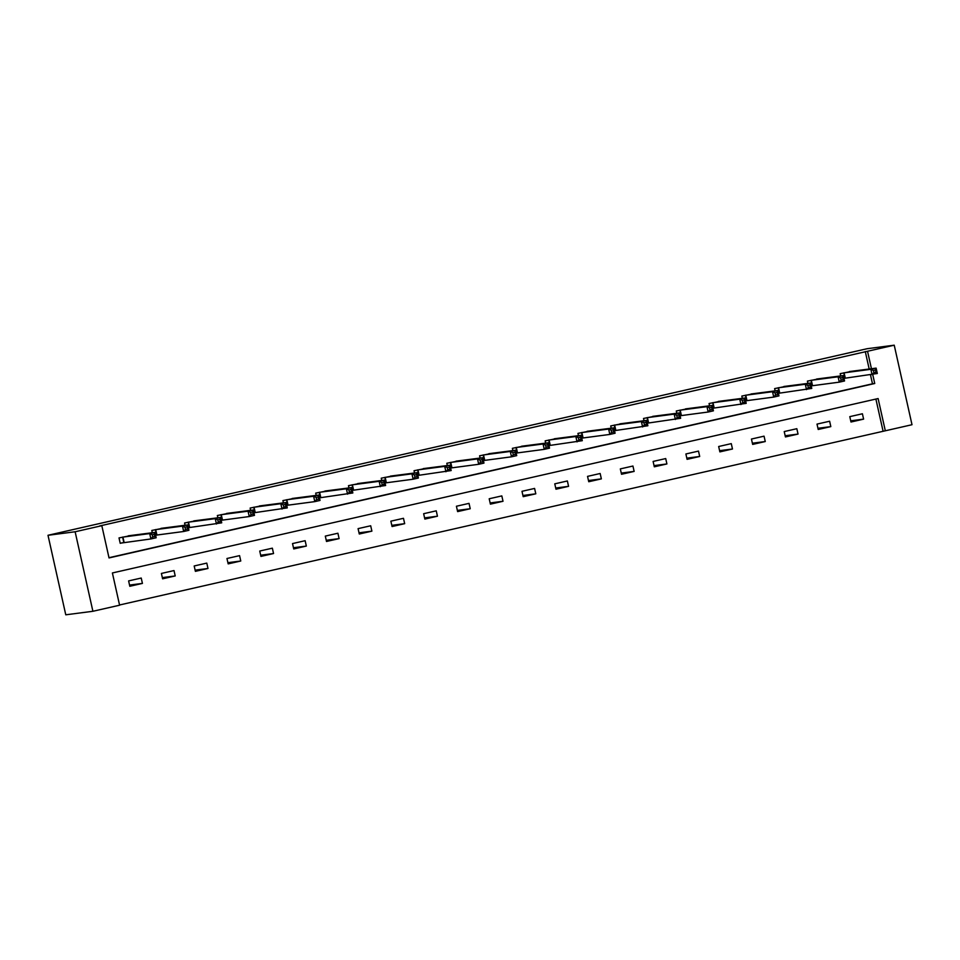 <?xml version="1.0" encoding="UTF-8"?>
<svg xmlns="http://www.w3.org/2000/svg" width="960" height="960" viewBox="0 0 960 960"><rect width="100%" height="100%" fill="white"/><g stroke="black" fill="none" stroke-linecap="round" stroke-linejoin="round"><path stroke-width="1.44" d="M894.228 345.192L912 424.716L885.312 430.788L878.112 398.556L112.392 572.964L119.592 605.208L92.904 611.28L65.772 614.808L48 535.284L867.096 348.72L894.228 345.192L99.564 525.984L101.82 525.684L109.032 557.928L874.74 383.508L872.736 374.532M119.544 604.992L885.312 430.788M883.056 431.088L875.892 399.06M862.404 413.772L849.792 416.64L850.992 422.016L863.604 419.136L862.404 413.772M829.62 421.236L817.008 424.104L818.208 429.48L830.82 426.612L829.62 421.236M796.836 428.7L784.224 431.568L785.436 436.944L798.036 434.076L796.836 428.7M764.052 436.164L751.452 439.044L752.652 444.408L765.264 441.54L764.052 436.164M731.28 443.628L718.668 446.508L719.868 451.884L732.48 449.004L731.28 443.628M698.496 451.104L685.884 453.972L687.084 459.348L699.696 456.468L698.496 451.104M665.712 458.568L653.112 461.436L654.312 466.812L666.912 463.944L665.712 458.568M632.94 466.032L620.328 468.9L621.528 474.276L634.14 471.408L632.94 466.032M600.156 473.496L587.544 476.376L588.744 481.74L601.356 478.872L600.156 473.496M567.372 480.972L554.772 483.84L555.972 489.216L568.572 486.336L567.372 480.972M534.588 488.436L521.988 491.304L523.188 496.68L535.8 493.812L534.588 488.436M501.816 495.9L489.204 498.768L490.404 504.144L503.016 501.276L501.816 495.9M469.032 503.364L456.42 506.244L457.62 511.608L470.232 508.74L469.032 503.364M436.248 510.828L423.648 513.708L424.848 519.084L437.448 516.204L436.248 510.828M403.476 518.304L390.864 521.172L392.064 526.548L404.676 523.668L403.476 518.304M370.692 525.768L358.08 528.636L359.28 534.012L371.892 531.144L370.692 525.768M337.908 533.232L325.308 536.1L326.508 541.476L339.108 538.608L337.908 533.232M305.136 540.696L292.524 543.576L293.724 548.94L306.336 546.072L305.136 540.696M272.352 548.172L259.74 551.04L260.94 556.416L273.552 553.536L272.352 548.172M239.568 555.636L226.956 558.504L228.168 563.88L240.768 561.012L239.568 555.636M206.784 563.1L194.184 565.968L195.384 571.344L207.984 568.476L206.784 563.1M174.012 570.564L161.4 573.444L162.6 578.808L175.212 575.94L174.012 570.564M141.228 578.04L128.616 580.908L129.816 586.284L142.428 583.404L141.228 578.04M108.984 557.712L872.484 383.808L870.492 374.892M869.184 369.024L865.284 351.564M852.864 371.136L840.18 373.656L840.696 375.924M873.876 372.636L875.976 372.168L875.496 370.008L873.396 370.488L873.876 372.636L872.064 374.688L870.864 369.312L876.12 368.124L877.32 373.488L844.788 378.252M820.092 378.6L807.408 381.12L807.912 383.4M811.2 385.908L812.004 385.728M787.308 386.076L774.624 388.596L775.128 390.864M808.308 387.576L810.408 387.096L809.928 384.948L807.828 385.428L808.308 387.576L806.508 389.616L805.308 384.252L810.564 383.052L811.764 388.428L779.22 393.192M754.524 393.54L741.84 396.06L742.344 398.328M745.632 400.836L746.448 400.656M721.752 401.004L709.056 403.524L709.572 405.792M742.752 402.504L744.852 402.024L744.372 399.876L742.272 400.356L742.752 402.504L740.952 404.556L739.752 399.18L744.996 397.992L746.196 403.356L713.664 408.12M688.968 408.468L676.284 410.988L676.788 413.268M680.076 415.776L680.88 415.584M656.184 415.932L643.5 418.464L644.004 420.732M677.196 417.444L679.296 416.964L678.816 414.816L676.704 415.296L677.196 417.444L675.384 419.484L674.184 414.12L679.44 412.92L680.64 418.296L648.108 423.06M623.412 423.408L610.716 425.928L611.232 428.196M644.412 424.908L646.512 424.428L646.032 422.28L643.932 422.76L644.412 424.908L642.612 426.96L641.4 421.584L646.656 420.384L647.856 425.76L615.324 430.524M590.628 430.872L577.944 433.392L578.448 435.66M581.736 438.168L582.54 437.988M557.844 438.336L545.16 440.856L545.664 443.136M578.844 439.836L580.956 439.368L580.464 437.208L578.364 437.688L578.844 439.836L577.044 441.888L575.844 436.512L581.1 435.324L582.3 440.688L549.756 445.452M525.06 445.8L512.376 448.32L512.892 450.6M516.18 453.108L516.984 452.928M492.288 453.276L479.604 455.796L480.108 458.064M483.396 460.572L484.2 460.392M459.504 460.74L446.82 463.26L447.324 465.528M450.612 468.036L451.416 467.856M426.72 468.204L414.036 470.724L414.54 472.992M447.732 469.704L449.832 469.224L449.352 467.076L447.252 467.556L447.732 469.704L445.92 471.756L444.72 466.38L449.976 465.192L451.176 470.556L418.644 475.32M393.948 475.668L381.252 478.188L381.768 480.468M385.056 482.976L385.86 482.784M361.164 483.132L348.48 485.664L348.984 487.932M382.164 484.644L384.264 484.164L383.784 482.016L381.684 482.496L382.164 484.644L380.364 486.684L379.164 481.32L384.42 480.12L385.62 485.496L353.076 490.26M328.38 490.608L315.696 493.128L316.2 495.396M349.38 492.108L351.492 491.628L351.012 489.48L348.9 489.96L349.38 492.108L347.58 494.16L346.38 488.784L351.636 487.584L352.836 492.96L320.292 497.724M295.596 498.072L282.912 500.592L283.428 502.86M286.716 505.368L287.52 505.188M262.824 505.536L250.14 508.056L250.644 510.336M283.824 507.036L285.924 506.568L285.444 504.408L283.344 504.888L283.824 507.036L282.024 509.088L280.824 503.712L286.068 502.524L287.268 507.888L254.736 512.652M230.04 513L217.356 515.52L217.86 517.8M221.148 520.308L221.952 520.128M197.256 520.476L184.572 522.996L185.076 525.264M218.268 521.976L220.368 521.496L219.888 519.348L217.788 519.828L218.268 521.976L216.456 524.016L215.256 518.652L220.512 517.452L221.712 522.828L189.18 527.592M164.484 527.94L151.788 530.46L152.304 532.728M155.592 535.236L156.396 535.056M131.7 535.404L119.016 537.924L120.216 543.3L123.612 542.52M101.82 525.684L75.132 531.768L48 535.284M75.132 531.768L92.904 611.28M871.44 368.724L867.54 351.276M872.484 383.808L874.74 383.508M850.728 420.816L863.604 419.136M817.944 428.28L830.82 426.612M785.16 435.744L798.036 434.076M752.376 443.208L765.264 441.54M719.604 450.672L732.48 449.004M686.82 458.148L699.696 456.468M654.036 465.612L666.912 463.944M621.264 473.076L634.14 471.408M588.48 480.54L601.356 478.872M555.696 488.016L568.572 486.336M522.924 495.48L535.8 493.812M490.14 502.944L503.016 501.276M457.356 510.408L470.232 508.74M424.572 517.872L437.448 516.204M391.8 525.348L404.676 523.668M359.016 532.812L371.892 531.144M326.232 540.276L339.108 538.608M293.46 547.74L306.336 546.072M260.676 555.216L273.552 553.536M227.892 562.68L240.768 561.012M195.108 570.144L207.984 568.476M162.336 577.608L175.212 575.94M129.552 585.072L142.428 583.404M873.396 370.488L870.864 369.312L843.588 372.888M849.396 371.556L876.12 368.124L875.496 370.008M875.976 372.168L877.32 373.488M840.612 377.964L841.092 380.112L843.192 379.632L842.712 377.484L840.612 377.964L838.092 376.788L843.336 375.588L844.548 380.964L839.292 382.152L838.092 376.788L810.804 380.352M816.612 379.032L843.336 375.588L842.712 377.484M841.092 380.112L839.292 382.152L811.188 385.884M843.192 379.632L844.548 380.964M807.828 385.428L805.308 384.252L778.02 387.816M783.828 386.496L810.564 383.052L809.928 384.948M810.408 387.096L811.764 388.428M775.056 392.892L775.536 395.04L777.636 394.56L777.156 392.412L775.056 392.892L772.524 391.716L777.78 390.516L778.98 395.892L773.724 397.092L772.524 391.716L745.248 395.28M750.996 393.996L777.78 390.516L777.156 392.412M775.536 395.04L773.724 397.092L745.632 400.812M777.636 394.56L778.98 395.892M742.272 400.356L739.752 399.18L712.464 402.756M718.272 401.424L744.996 397.992L744.372 399.876M744.852 402.024L746.196 403.356M709.488 407.82L709.968 409.98L712.068 409.5L711.588 407.352L709.488 407.82L706.968 406.644L712.224 405.456L713.424 410.82L708.168 412.02L706.968 406.644L679.68 410.22M685.488 408.9L712.224 405.456L711.588 407.352M709.968 409.98L708.168 412.02L680.076 415.752M712.068 409.5L713.424 410.82M676.704 415.296L674.184 414.12L646.896 417.684M652.704 416.364L679.44 412.92L678.816 414.816M679.296 416.964L680.64 418.296M643.932 422.76L641.4 421.584L614.124 425.148M619.932 423.828L646.656 420.384L646.032 422.28M646.512 424.428L647.856 425.76M611.148 430.224L611.628 432.372L613.728 431.892L613.248 429.744L611.148 430.224L608.628 429.048L613.884 427.848L615.084 433.224L609.828 434.424L608.628 429.048L581.34 432.612M587.148 431.292L613.884 427.848L613.248 429.744M611.628 432.372L609.828 434.424L581.724 438.144M613.728 431.892L615.084 433.224M578.364 437.688L575.844 436.512L548.556 440.088M554.304 438.78L581.1 435.324L580.464 437.208M580.956 439.368L582.3 440.688M545.592 445.164L546.072 447.312L548.172 446.832L547.692 444.684L545.592 445.164L543.06 443.988L548.316 442.788L549.516 448.164L544.26 449.352L543.06 443.988L515.784 447.552M521.58 446.232L548.316 442.788L547.692 444.684M546.072 447.312L544.26 449.352L516.168 453.084M548.172 446.832L549.516 448.164M512.808 452.628L513.288 454.776L515.388 454.296L514.908 452.148L512.808 452.628L510.288 451.452L515.532 450.252L516.732 455.628L511.488 456.816L510.288 451.452L483 455.016M488.808 453.696L515.532 450.252L514.908 452.148M513.288 454.776L511.488 456.816L483.384 460.548M515.388 454.296L516.732 455.628M480.024 460.092L480.504 462.24L482.604 461.76L482.124 459.612L480.024 460.092L477.504 458.916L482.76 457.716L483.96 463.092L478.704 464.292L477.504 458.916L450.216 462.48M456.024 461.16L482.76 457.716L482.124 459.612M480.504 462.24L478.704 464.292L450.612 468.012M482.604 461.76L483.96 463.092M447.252 467.556L444.72 466.38L417.444 469.956M423.24 468.624L449.976 465.192L449.352 467.076M449.832 469.224L451.176 470.556M414.468 475.02L414.948 477.18L417.048 476.7L416.568 474.552L414.468 475.02L411.936 473.844L417.192 472.656L418.392 478.02L413.148 479.22L411.936 473.844L384.66 477.42M390.468 476.1L417.192 472.656L416.568 474.552M414.948 477.18L413.148 479.22L385.044 482.952M417.048 476.7L418.392 478.02M381.684 482.496L379.164 481.32L351.876 484.884M357.684 483.564L384.42 480.12L383.784 482.016M384.264 484.164L385.62 485.496M348.9 489.96L346.38 488.784L319.092 492.348M324.9 491.028L351.636 487.584L351.012 489.48M351.492 491.628L352.836 492.96M316.128 497.424L316.608 499.572L318.708 499.092L318.228 496.944L316.128 497.424L313.596 496.248L318.852 495.048L320.052 500.424L314.796 501.624L313.596 496.248L286.32 499.812M292.116 498.492L318.852 495.048L318.228 496.944M316.608 499.572L314.796 501.624L286.704 505.344M318.708 499.092L320.052 500.424M283.344 504.888L280.824 503.712L253.536 507.288M259.344 505.956L286.068 502.524L285.444 504.408M285.924 506.568L287.268 507.888M250.56 512.364L251.04 514.512L253.14 514.032L252.66 511.884L250.56 512.364L248.04 511.188L253.296 509.988L254.496 515.364L249.24 516.552L248.04 511.188L220.752 514.752M226.56 513.432L253.296 509.988L252.66 511.884M251.04 514.512L249.24 516.552L221.148 520.284M253.14 514.032L254.496 515.364M217.788 519.828L215.256 518.652L187.98 522.216M193.776 520.896L220.512 517.452L219.888 519.348M220.368 521.496L221.712 522.828M185.004 527.292L185.484 529.44L187.584 528.96L187.104 526.812L185.004 527.292L182.484 526.116L187.728 524.916L188.928 530.292L183.684 531.492L182.484 526.116L155.196 529.68M161.004 528.36L187.728 524.916L187.104 526.812M185.484 529.44L183.684 531.492L155.58 535.212M187.584 528.96L188.928 530.292M152.22 534.756L152.7 536.904L154.8 536.424L154.32 534.276L152.22 534.756L149.7 533.58L154.956 532.392L156.156 537.756L150.9 538.956L149.7 533.58L122.412 537.156M128.22 535.824L154.956 532.392L154.32 534.276M152.7 536.904L150.9 538.956L120.192 543.192M154.8 536.424L156.156 537.756M844.092 372.792L845.292 378.168M843.78 372.852L844.98 378.216M811.32 380.256L812.52 385.632M810.996 380.316L812.196 385.692M778.536 387.72L779.736 393.096M778.212 387.78L779.412 393.156M745.752 395.196L746.952 400.56M745.428 395.244L746.64 400.62M712.968 402.66L714.18 408.024M712.656 402.708L713.856 408.084M680.196 410.124L681.396 415.5M679.872 410.184L681.072 415.548M647.412 417.588L648.612 422.964M647.088 417.648L648.288 423.024M614.628 425.052L615.828 430.428M614.316 425.112L615.516 430.488M581.856 432.528L583.056 437.892M581.532 432.576L582.732 437.952M549.072 439.992L550.272 445.368M548.748 440.052L549.948 445.416M516.288 447.456L517.488 452.832M515.976 447.516L517.176 452.892M483.516 454.92L484.716 460.296M483.192 454.98L484.392 460.356M450.732 462.396L451.932 467.76M450.408 462.444L451.608 467.82M417.948 469.86L419.148 475.224M417.624 469.908L418.824 475.284M385.164 477.324L386.364 482.7M384.852 477.384L386.052 482.748M352.392 484.788L353.592 490.164M352.068 484.848L353.268 490.224M319.608 492.252L320.808 497.628M319.284 492.312L320.484 497.688M286.824 499.728L288.024 505.092M286.512 499.776L287.712 505.152M254.052 507.192L255.252 512.568M253.728 507.252L254.928 512.616M221.268 514.656L222.468 520.032M220.944 514.716L222.144 520.092M188.484 522.12L189.684 527.496M188.16 522.18L189.372 527.556M155.7 529.596L156.912 534.96M155.388 529.644L156.588 535.02M122.928 537.06L124.128 542.424M122.604 537.108L123.804 542.484"/></g></svg>
